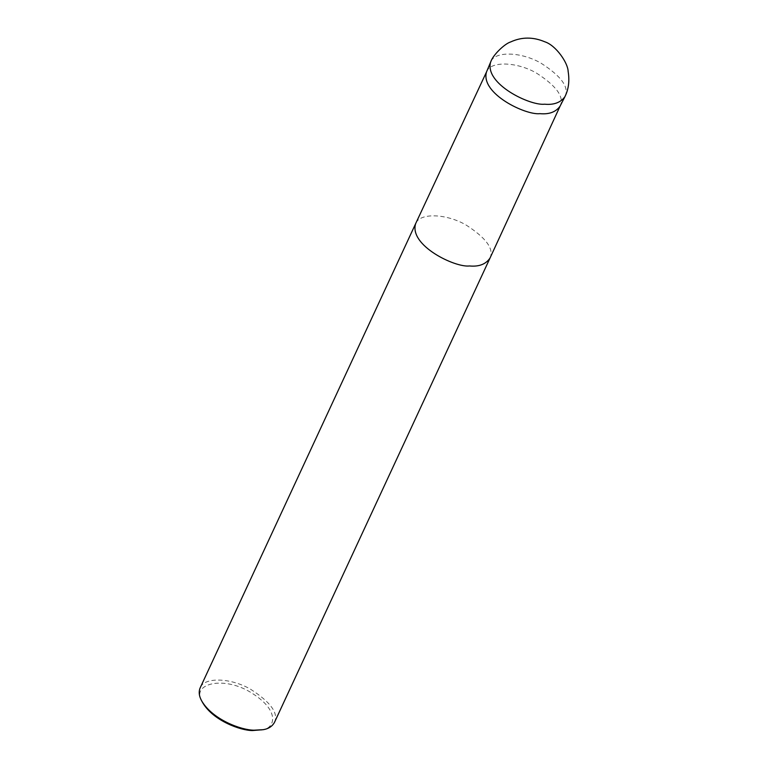 <?xml version="1.0" encoding="UTF-8"?>
<svg xmlns="http://www.w3.org/2000/svg" width="769" height="769" viewBox="0 0 769 769"><rect width="100%" height="100%" fill="white"/><g stroke="black" fill="none" stroke-linecap="round" stroke-linejoin="round"><path stroke-width="0.58" stroke-dasharray="3.85 2.88" d="M565.071 96.375C569.329 87.224 561.197 76.093 540.694 62.971C520.555 51.542 494.477 51.09 490.737 61.876M560.024 106.247L560.207 105.891C564.388 96.827 556.343 85.801 536.051 72.834C516.134 61.539 490.343 61.078 486.614 71.728L486.527 71.911M274.495 722.36C278.753 713.209 270.63 702.068 250.127 688.957C229.989 677.527 203.91 677.076 200.161 687.861M261.133 730.079C274.725 729.166 280.848 711.758 253.107 693.917C224.673 674.615 188.732 683.41 202.901 703.049M489.997 258.115C494.227 248.954 486.095 237.823 465.601 224.721C445.482 213.311 419.432 212.84 415.664 223.606"/><path stroke-width="1.15" d="M544.606 104.2C553.834 105.084 560.601 102.585 564.907 96.721L565.071 96.375C568.637 89.079 569.666 80.745 568.137 71.382C567.955 62.904 555.939 45.313 544.779 41.786C533.071 36.835 521.718 36.874 510.722 41.92C504.531 43.756 492.794 55.214 490.737 61.876L490.584 62.222C484.528 84.032 530.226 105.959 544.606 104.2M560.207 105.891L489.988 258.134C485.787 264.257 478.962 266.862 469.523 265.959C455.085 267.795 408.791 245.378 415.654 223.625L486.45 72.094C480.462 93.693 525.698 115.398 539.934 113.658C549.076 114.523 555.776 112.063 560.024 106.247L564.907 96.721M415.654 223.625L200.161 687.861C198.489 691.869 199.065 696.33 201.872 701.241C213.109 719.957 241.553 730.194 254.039 730.185L263.171 729.694C268.487 728.829 272.264 726.388 274.495 722.36L489.988 258.134M201.872 701.241L202.901 703.049C213.571 720.832 240.591 730.55 252.453 730.55L263.171 729.694M490.584 62.222L486.45 72.094"/></g></svg>
